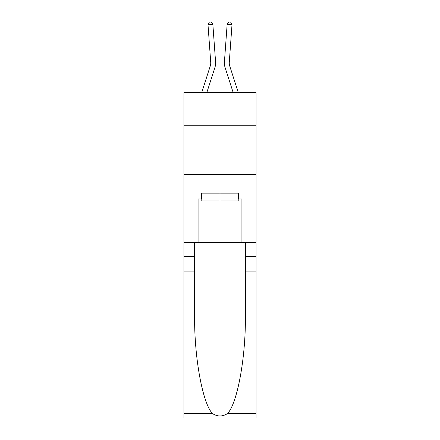 <?xml version="1.0" encoding="UTF-8"?>
<svg xmlns="http://www.w3.org/2000/svg" width="440" height="440" viewBox="0 0 440 440"><rect width="100%" height="100%" fill="white"/><g stroke="black" fill="none" stroke-linecap="round" stroke-linejoin="round"><path stroke-width="0.66" d="M256.047 125.741L256.047 92.62L183.953 92.62L183.953 125.741L256.047 125.741L256.047 242.644L241.918 242.644L241.918 199.001L238.805 199.001L238.805 193.155L201.196 193.155L201.196 199.001L201.784 199.001M183.953 271.871L194.623 271.871L194.623 315.315C194.106 356.84 202.527 403.227 212.465 413.556C217.481 416.757 222.508 416.757 227.535 413.556L256.047 413.556L256.047 418L183.953 418L183.953 125.741M214.913 67.49L206.811 92.62L214.913 67.49A14.614 14.614 142.8 0 0 215.578 61.952L212.861 24.42L215.578 61.952L212.861 24.42L215.578 61.952L212.861 24.42L215.578 61.952L212.861 24.42L208.005 24.772L209.281 22.143L211.222 22L212.861 24.42M210.276 65.995A9.741 9.741 -37.2 0 0 210.722 62.304A9.741 9.741 -37.2 0 1 210.276 65.995A9.741 9.741 -37.2 0 0 210.722 62.304A9.741 9.741 -37.2 0 1 210.276 65.995A9.741 9.741 -37.2 0 0 210.722 62.304A9.741 9.741 -37.2 0 1 210.276 65.995L201.691 92.62L210.276 65.995A9.741 9.741 -33.3 0 0 210.722 62.304L208.005 24.772M238.31 92.62L229.724 65.995A9.741 9.741 33.3 0 1 229.279 62.304L231.996 24.772L227.139 24.42L224.422 61.952A14.614 14.614 -142.8 0 0 225.088 67.49L233.189 92.62L225.088 67.49M238.216 193.155L238.216 200.948L201.784 200.948L201.784 193.155M220 193.155L220 200.948M227.535 413.556C237.474 403.227 245.894 356.84 245.377 315.315L245.377 242.644M245.377 271.871L256.047 271.871L256.047 242.644M194.623 242.644L194.623 271.871M256.047 413.556L256.047 271.871M183.953 242.644L198.083 242.644L198.083 199.001L201.196 199.001M183.953 174.455L256.047 174.455M198.083 242.644L241.918 242.644M238.216 199.001L238.805 199.001M229.724 65.995A9.741 9.741 37.2 0 1 229.279 62.304A9.741 9.741 37.2 0 0 229.724 65.995A9.741 9.741 37.2 0 1 229.279 62.304A9.741 9.741 37.2 0 0 229.724 65.995A9.741 9.741 37.2 0 1 229.279 62.304A9.741 9.741 37.2 0 0 229.724 65.995M227.139 24.42L224.422 61.952L227.139 24.42L224.422 61.952L227.139 24.42L224.422 61.952L227.139 24.42L228.778 22L230.72 22.143L231.996 24.772M245.377 256.284L256.047 256.284M194.623 256.284L183.953 256.284M183.953 413.556L212.465 413.556"/></g></svg>
